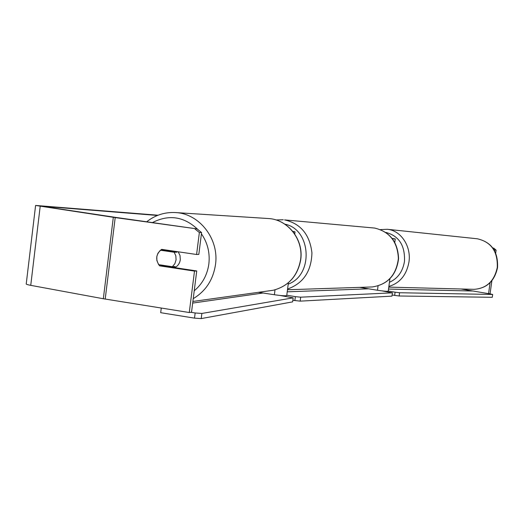 <?xml version="1.0" encoding="UTF-8"?>
<svg xmlns="http://www.w3.org/2000/svg" width="524" height="524" viewBox="0 0 524 524"><rect width="100%" height="100%" fill="white"/><g stroke="black" fill="none" stroke-linecap="round" stroke-linejoin="round"><path stroke-width="0.79" d="M392.221 238.4L395.253 238.957L392.476 238.721M388.245 291.167L388.238 291.226C386.935 291.462 383.345 291.141 377.483 290.257L359.7 287.368M293.086 231.752L295.012 231.85L292.772 231.359M258.489 292.313L274.38 294.743C281.172 295.7 285.285 295.988 286.726 295.602L286.739 295.497M178.186 251.789L180.014 255.522L180.302 259.727C179.739 263.356 177.918 265.996 174.852 267.653M176.064 259.897L174.852 263.703L172.389 266.716L158.602 264.646L156.853 260.461L156.833 256.459L157.947 253.236L160.396 250.223L174.197 252.254L175.835 255.882L176.064 259.897M173.772 267.489L175.114 266.565L172.389 266.716M162.453 265.786L161.877 265.137M163.835 249.679L163.187 250.171L160.396 250.223M176.411 251.527L176.916 252.188L174.197 252.254M163.187 250.171L176.916 252.188M157.455 215.456L41.671 206.201L116.865 217.571L197.083 228.909L201.576 232.584L198.819 254.422L196.592 254.494L161.628 249.352C155.883 254.101 155.196 259.596 159.571 265.838L194.496 271.104L189.269 312.527L103.333 298.752L30.746 285.351C27.517 284.735 26.01 284.237 26.239 283.844L35.593 205.5M158.045 215.22L35.599 205.441L115.201 217.584L197.083 228.909M201.576 232.584L199.362 232.538L196.592 254.494M199.362 232.538L194.843 228.844M194.496 271.104L196.736 270.947L191.529 312.16L189.269 312.527M196.736 270.947L161.968 265.714L161.405 265.065M162.794 250.177L163.514 249.634M490.078 282.711L488.565 293.65L460.996 288.986M491.879 280.72L490.084 293.682L488.565 293.65M492.861 248.055L493.772 248.14L492.822 248.003M493.772 248.14L496.11 250.144L494.597 250.007L494.512 250.649M494.597 250.007L493.628 249.175M496.11 250.144L495.704 253.105M161.968 265.714L159.571 265.838M388.526 289.065L473.093 291.036M489.069 293.656L492.671 294.462L399.589 292.739L399.15 295.995L392.116 295.012M492.671 294.462L492.278 297.291L399.15 295.995M394.657 295.471L395.096 292.209L388.264 290.997M395.096 292.209L399.589 292.739M287.218 291.822L368.667 288.822M382.022 290.892L392.411 292.831L300.684 297.18L300.167 301.143L292.851 300.278M392.411 292.831L391.965 296.132L300.167 301.143M294.848 300.625L295.366 296.656L286.779 295.195M295.366 296.656L300.684 297.18M263.028 293.008L192.675 303.082M190.782 312.284L195.157 312.979L194.509 318.14L160.691 312.69L161.268 308.047M201.864 313.45L293.171 297.842L292.647 301.87L201.216 318.585L201.864 313.45L195.157 312.979M293.171 297.842L279.947 295.457M194.509 318.14L201.216 318.585M378.053 285.966L377.483 290.257M275.015 289.831L274.38 294.743M193.238 298.647C205.742 291.148 213.163 279.796 215.495 264.594C219.34 238.97 199.284 213.334 175.206 212.554C164.621 212.069 155.111 215.148 146.694 221.79M201.426 233.809C207.609 242.835 210.085 252.889 208.853 263.972C207.275 274.995 202.402 283.929 194.227 290.781M175.56 212.574L268.078 218.515C287.565 219.17 303.704 239.468 300.579 259.747C297.593 275.965 288.495 286.13 273.286 290.244L268.563 290.905M152.405 222.595C169.042 214.1 184.31 216.51 198.21 229.826M115.201 217.584L105.206 299.073M40.191 206.358L30.746 285.351M113.315 217.309L103.333 298.752M473.689 289.32L474.082 289.327C486.573 288.449 494.302 281.172 497.263 267.495C497.892 251.513 491.237 241.937 477.285 238.78L477.154 238.761M380.529 229.604L387.321 229.289C400.762 230.357 411.406 246.175 408.962 261.993C406.552 275.021 399.864 283.163 388.88 286.418M389.437 282.292C397.716 278.585 402.727 271.635 404.476 261.443C405.183 245.553 398.98 235.885 385.88 232.433M371.051 286.995L372.309 286.949C387.583 284.584 396.275 275.107 398.378 258.509C397.565 241.793 389.633 231.641 374.581 228.051L284.578 219.897C300.652 223.565 309.769 234.556 311.931 252.863C311.394 271.347 303.278 283.405 287.578 289.032M288.22 284.113C313.876 275.093 311.263 229.178 284.886 224.18M395.253 238.957L394.801 242.311M389.895 278.886L388.238 291.226M295.012 231.85L294.737 234.012M288.397 282.744L286.726 295.602M192.878 301.464L273.286 290.244C288.593 286.097 297.743 275.925 300.724 259.721C303.848 239.494 287.709 219.196 268.078 218.515M387.321 229.289L477.285 238.78C491.466 242.016 498.219 251.592 497.551 267.495C494.63 281.133 486.803 288.41 474.082 289.327L388.788 287.113M287.479 289.759L372.309 286.949C387.753 284.545 396.511 275.067 398.587 258.515C397.808 241.852 389.81 231.693 374.601 228.058L374.483 228.038M283.255 219.739L276.05 219.969"/></g></svg>
